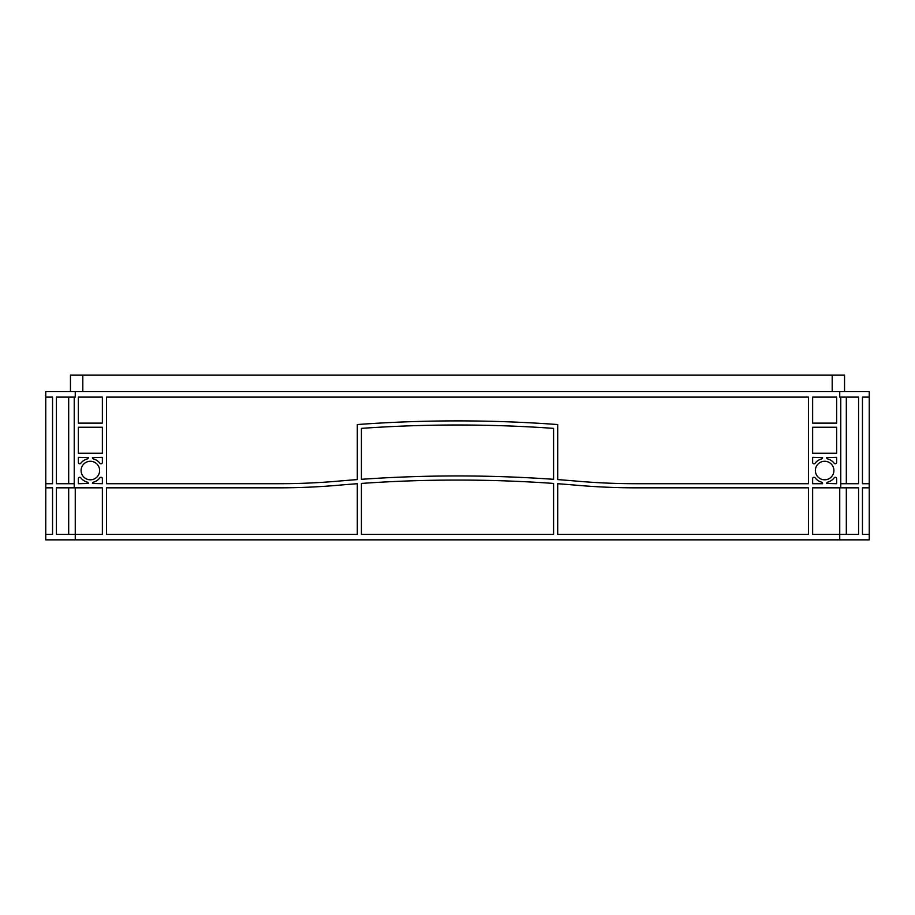 <?xml version="1.0" encoding="UTF-8"?>
<svg xmlns="http://www.w3.org/2000/svg" width="915" height="915" viewBox="0 0 915 915"><rect width="100%" height="100%" fill="white"/><g stroke="black" fill="none" stroke-linecap="round" stroke-linejoin="round"><path stroke-width="1.37" d="M99.621 470.539A9.264 9.264 0 0 0 90.356 461.274A9.264 9.264 0 0 0 81.092 470.539A9.264 9.264 0 0 0 90.356 479.803A9.264 9.264 0 0 0 99.621 470.539M833.908 470.539A9.264 9.264 0 0 0 824.644 461.274A9.264 9.264 0 0 0 815.379 470.539A9.264 9.264 0 0 0 824.644 479.803A9.264 9.264 0 0 0 833.908 470.539M52.544 534.36L52.544 487.832L45.773 487.832L45.75 534.36L52.544 534.36L45.75 534.36L45.75 539.85L869.25 539.85L869.25 534.36L862.456 534.36L869.25 534.36L869.25 391.62L45.75 391.62L45.75 397.11L52.544 397.11L52.544 483.715L45.773 483.715L45.773 487.832L45.75 397.11L52.544 397.11M862.456 397.11L869.227 397.11L862.456 397.11L862.456 483.715L869.227 483.715L869.227 487.832L862.456 487.832L862.456 534.36M553.575 534.36L361.425 534.36L361.425 483.429A1372.5 1372.5 0 0 1 553.575 483.429L553.575 534.36M808.517 534.36L557.692 534.36L557.692 483.715A1372.5 1372.5 0 0 1 576.702 485.247A686.25 686.25 0 0 0 636.302 487.832L808.517 487.832L808.517 534.36M808.517 397.11L808.517 483.715L636.302 483.715A686.25 686.25 0 0 1 576.702 481.13A1372.5 1372.5 0 0 0 557.692 479.597L557.692 424.549A1372.5 1372.5 0 0 0 357.308 424.549L357.308 479.597A1372.5 1372.5 0 0 0 338.298 481.13A686.25 686.25 0 0 1 278.698 483.715L106.483 483.715L106.483 397.11L808.517 397.11M836.653 397.11L836.653 423.119L812.634 423.119L812.634 397.11L836.653 397.11M102.366 397.11L102.366 423.119L78.347 423.119L78.347 397.11L102.366 397.11M812.634 462.418L812.634 457.363L822.585 457.603A1.373 1.373 0 0 1 821.567 458.93A12.009 12.009 0 0 0 815.093 463.253A1.373 1.373 0 0 1 812.634 462.418M834.194 463.253A12.009 12.009 0 0 0 827.72 458.93A1.373 1.373 0 0 1 826.702 457.603L836.653 457.363L836.653 462.418A1.373 1.373 0 0 1 834.194 463.253M836.653 478.659L836.653 483.715L826.702 483.475A1.373 1.373 0 0 1 827.72 482.148A12.009 12.009 0 0 0 834.194 477.824A1.373 1.373 0 0 1 836.653 478.659M102.366 478.659L102.366 483.715L92.415 483.475A1.373 1.373 0 0 1 93.433 482.148A12.009 12.009 0 0 0 99.907 477.824A1.373 1.373 0 0 1 102.366 478.659M80.806 477.824A12.009 12.009 0 0 0 87.28 482.148A1.373 1.373 0 0 1 88.298 483.475L78.347 483.715L78.347 478.659A1.373 1.373 0 0 1 80.806 477.824M78.347 462.418L78.347 457.363L88.298 457.603A1.373 1.373 0 0 1 87.28 458.93A12.009 12.009 0 0 0 80.806 463.253A1.373 1.373 0 0 1 78.347 462.418M99.907 463.253A12.009 12.009 0 0 0 93.433 458.93A1.373 1.373 0 0 1 92.415 457.603L102.366 457.363L102.366 462.418A1.373 1.373 0 0 1 99.907 463.253M357.308 483.715L357.308 534.36L106.483 534.36L106.483 487.832L278.698 487.832A686.25 686.25 0 0 0 338.298 485.247A1372.5 1372.5 0 0 1 357.308 483.715M102.366 453.245L78.347 453.245L78.347 427.236L102.366 427.236L102.366 453.245M822.585 483.715L812.634 483.715L812.634 478.659A1.373 1.373 0 0 1 815.093 477.824A12.009 12.009 0 0 0 821.567 482.148A1.373 1.373 0 0 1 822.585 483.475L822.585 483.715M836.653 453.245L812.634 453.245L812.634 427.236L836.653 427.236L836.653 453.245M361.425 479.311A1372.5 1372.5 0 0 1 553.575 479.311L553.575 428.369A1372.5 1372.5 0 0 0 361.425 428.369L361.425 479.311M75.259 391.62L75.259 397.11L74.229 397.11L74.229 487.832L102.366 487.832L102.366 534.36L56.421 534.36L56.421 487.832L74.229 487.832M840.771 487.832L858.579 487.832L858.579 534.36L812.634 534.36L812.634 487.832L840.771 487.832L840.771 397.11L839.741 397.11L839.741 391.62M846.318 397.11L846.318 483.715M840.771 397.11L858.579 397.11L858.579 483.715L840.771 483.715M68.682 397.11L68.682 483.715M74.229 397.11L56.421 397.11L56.421 483.715L74.229 483.715M846.318 487.832L846.318 534.36M68.682 487.832L68.682 534.36M45.773 483.715L52.544 483.715M869.227 483.715L862.456 483.715M844.545 391.62L844.545 375.15L70.455 375.15L70.455 391.62M75.259 487.832L75.259 539.85M839.741 487.832L839.741 539.85M82.808 391.62L82.808 375.15M832.193 391.62L832.193 375.15"/></g></svg>
